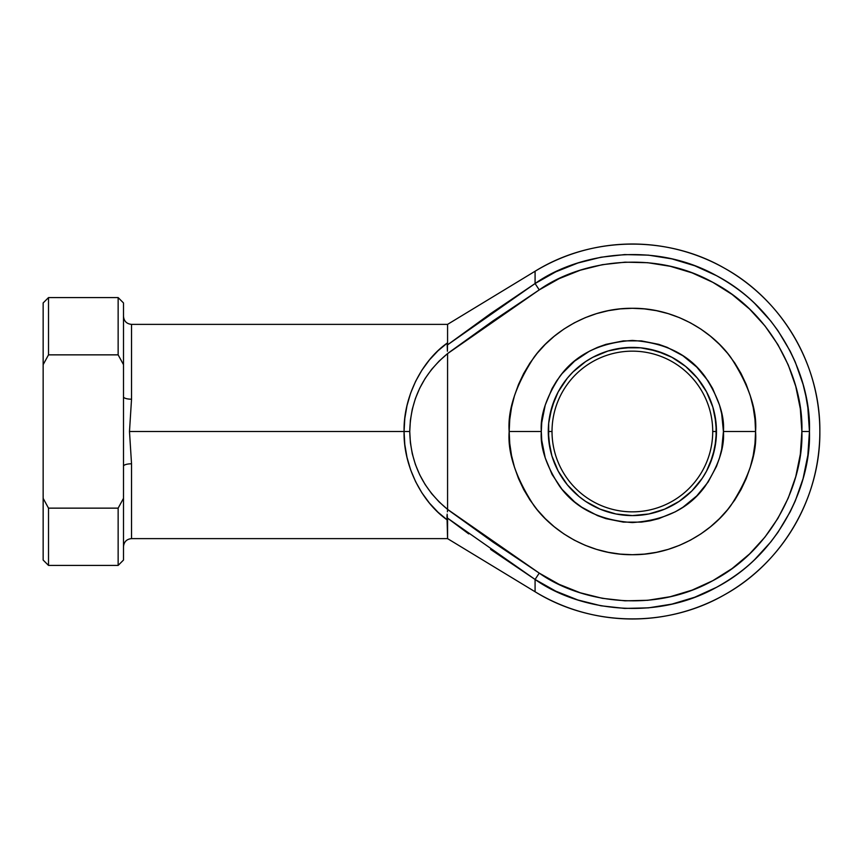 <?xml version="1.0" encoding="UTF-8"?>
<svg xmlns="http://www.w3.org/2000/svg" width="863" height="863" viewBox="0 0 863 863"><rect width="100%" height="100%" fill="white"/><g stroke="black" fill="none" stroke-linecap="round" stroke-linejoin="round"><path stroke-width="1.29" d="M790.163 511.867L777.984 532.277L770.886 541.835L754.834 559.418C744.672 569.44 731.867 578.76 716.419 587.369L694.758 597.228L671.964 604.1L648.458 607.854L624.661 608.415L601.004 605.783L577.908 600.001L555.804 591.177L535.082 579.461L535.082 591.759C591.543 626.765 666.732 628.005 724.316 594.887C782.514 562.849 820.476 497.929 819.85 431.5C820.476 365.071 782.514 300.151 724.316 268.113C666.732 234.995 591.543 236.235 535.082 271.241L447.573 324.369L447.573 342.816L447.573 324.369L131.532 324.369L131.532 399.202L129.482 431.5L404.067 431.5L404.801 418.469L407.002 405.642L410.615 393.194L415.621 381.306L421.91 370.173L429.407 359.947L438.005 350.777L447.573 342.816L447.196 345.103L490.626 313.593L535.082 283.539L535.082 271.241A187.476 187.476 0 0 1 819.85 431.5A187.476 187.476 0 0 1 535.082 591.759L535.082 579.461C576.57 609.008 652.892 622.719 716.419 587.369C780.875 553.701 811.349 482.406 809.451 431.5L801.867 431.5C803.68 480.227 774.51 548.469 712.816 580.68C652.007 614.521 578.965 601.403 539.246 573.118L535.082 579.461L490.583 549.375M714.855 415.092L716.473 431.5L712.719 431.5A80.345 80.345 0 0 0 632.374 351.155A80.345 80.345 0 0 0 552.018 431.5A80.345 80.345 0 0 0 632.374 511.845A80.345 80.345 0 0 0 712.719 431.5L716.473 431.5A84.099 84.099 0 0 1 632.374 515.599A84.099 84.099 0 0 1 548.275 431.5L552.018 431.5A80.345 80.345 0 0 1 632.374 351.155A80.345 80.345 0 0 1 712.719 431.5A80.345 80.345 0 0 1 632.374 511.845A80.345 80.345 0 0 1 552.018 431.5L548.275 431.5L548.674 423.258L551.899 407.088L558.199 391.856L567.358 378.145L572.903 372.029L585.653 361.575L592.73 357.336L607.962 351.025L624.132 347.811L640.616 347.811L656.786 351.025L672.018 357.336L685.718 366.495L697.38 378.145L706.538 391.856L712.849 407.088L716.063 423.258L716.063 439.742L712.849 455.912L706.538 471.144L702.299 478.221L691.835 490.971L679.095 501.425L664.553 509.192L648.782 513.981L632.374 515.599L615.966 513.981L600.184 509.192L585.653 501.425L579.019 496.505L567.358 484.855L558.199 471.144L551.899 455.912L548.674 439.742L548.674 423.258L549.893 415.092L554.672 399.321M509.688 442.773L509.17 431.5C507.53 452.913 515.74 477.552 533.809 505.416C552.719 531.878 590.551 555.189 632.374 554.704C674.197 555.189 712.029 531.878 730.929 505.416C748.998 477.552 757.218 452.913 755.567 431.5C757.218 410.087 748.998 385.448 730.929 357.584C712.029 331.122 674.197 307.811 632.374 308.296C590.551 307.811 552.719 331.122 533.809 357.584C515.74 385.448 507.53 410.087 509.17 431.5L541.306 431.5C540.098 415.675 546.16 397.465 559.526 376.861C575.33 354.769 599.623 342.622 632.374 340.443C665.125 342.622 689.408 354.769 705.222 376.861C718.577 397.465 724.65 415.675 723.431 431.5L755.567 431.5L754.974 443.571L753.205 455.535L750.271 467.261L746.193 478.652L741.026 489.58L734.812 499.947L727.606 509.655L719.483 518.62L710.529 526.732L700.821 533.938L690.443 540.152L679.515 545.319L668.135 549.397L656.409 552.331L644.445 554.111L632.374 554.704L620.292 554.111L608.339 552.331L596.603 549.397L585.222 545.319L574.294 540.152L563.927 533.938L554.208 526.732L545.254 518.62L537.131 509.655L529.936 499.947L523.722 489.58L518.544 478.652L514.477 467.261L511.532 455.535L509.763 443.571L509.17 431.5L509.763 419.429L511.532 407.465L514.477 395.739L518.544 384.348L523.722 373.42L529.936 363.053L537.131 353.345L545.254 344.38L554.208 336.268L563.927 329.062L574.294 322.848L585.222 317.681L596.603 313.603L608.339 310.669L620.292 308.889L632.374 308.296L644.445 308.889L656.409 310.669L668.135 313.603L679.515 317.681L690.443 322.848L700.821 329.062L710.529 336.268L719.483 344.38L727.606 353.345L734.812 363.053L741.026 373.42L746.193 384.348L750.271 395.739L753.205 407.465L754.974 419.429L755.567 431.5L723.431 431.5L721.684 413.733L719.515 405.071L712.676 388.577L708.081 380.907L696.765 367.109L682.903 355.75M509.871 444.639L509.796 443.852L509.871 444.639M509.904 444.887L509.796 443.873L509.904 444.887M509.871 418.361L511.532 407.465M509.537 422.039L509.677 420.367M682.957 355.783L667.218 347.368L658.803 344.359L641.295 340.874L623.442 340.874L605.934 344.359L597.52 347.368L589.44 351.187L574.607 361.112L561.975 373.733L556.657 380.907L552.061 388.577L545.233 405.071L541.748 422.579L541.306 431.5L509.17 431.5L509.537 422.029M493.086 542.158L539.246 573.118L447.573 509.386L492.902 542.029L539.246 573.118L559.084 584.327L580.249 592.784L602.342 598.318L624.995 600.831L647.768 600.292L670.271 596.7L692.083 590.13L712.816 580.68L732.104 568.544L749.58 553.927L764.942 537.11L777.908 518.372L788.253 498.059L795.772 476.559L800.335 454.229L801.867 431.5L800.335 408.771L795.772 386.441L788.253 364.941L777.908 344.628L764.942 325.89L749.58 309.073L732.104 294.456L712.816 282.32L692.083 272.87L670.271 266.3L647.768 262.708L624.995 262.169L602.342 264.682L580.249 270.216L559.084 278.673L539.246 289.882L492.902 320.971L447.573 353.528L447.573 509.386L447.573 353.614L439.181 361.025L431.673 369.332L425.157 378.436L419.709 388.21L415.394 398.544L412.266 409.289L410.378 420.324L409.752 431.5L410.378 442.676L412.266 453.711L415.394 464.456L419.709 474.79L425.157 484.564L431.673 493.668L439.181 501.975L447.573 509.386C423.107 489.181 410.508 463.215 409.752 431.5C410.508 399.785 423.107 373.819 447.573 353.614L539.246 289.882C578.965 261.597 652.007 248.479 712.816 282.32C774.51 314.531 803.68 382.773 801.867 431.5L809.451 431.5L807.854 455.254L803.086 478.577L795.233 501.047L790.184 511.835M492.902 320.971L539.246 289.882L535.082 283.539L555.804 271.823L577.908 262.999L601.004 257.217L624.661 254.585L648.458 255.146L671.964 258.9L694.758 265.772L716.419 275.631C731.867 284.24 744.672 293.56 754.834 303.582L770.886 321.165L777.984 330.723L790.184 351.165L795.233 361.953L803.086 384.423L805.859 396.009L807.854 407.746L809.451 431.5C811.349 380.594 780.875 309.299 716.419 275.631C652.892 240.281 576.57 253.992 535.082 283.539L539.246 289.882L535.082 283.539L447.196 345.103L447.422 351.23M468.728 533.906L447.196 517.897L535.082 579.461L539.246 573.118L492.902 542.029M753.205 407.465L750.271 395.739M746.193 384.348L741.026 373.42L734.812 363.053M719.483 344.38L710.529 336.268M668.135 313.603L656.409 310.669M644.445 308.889L632.374 308.296L620.292 308.889L608.339 310.669L596.603 313.603M554.208 336.268L545.254 344.38M523.722 373.42L518.544 384.348L514.477 395.739M518.544 478.652L523.722 489.58M529.936 499.947L537.131 509.655M545.254 518.62L554.208 526.732M596.603 549.397L608.339 552.331M620.292 554.111L632.374 554.704L644.445 554.111L656.409 552.331L668.135 549.397M690.443 540.152L700.821 533.938M710.529 526.732L719.483 518.62L727.606 509.655L734.812 499.947L741.026 489.58L746.193 478.652L750.271 467.261L753.205 455.535M123.495 364.65L123.495 302.945L123.495 396.786L123.495 364.65L118.145 354.855L118.145 297.584L118.145 354.855L123.495 364.65M131.532 463.798L131.532 538.631L447.573 538.631L447.573 520.184L438.005 512.223L429.407 503.053L421.91 492.827L415.621 481.694L410.615 469.806L407.002 457.358L404.801 444.531L404.067 431.5L129.482 431.5L131.532 463.798L131.532 538.631L131.532 463.798A8.037 2.427 0 0 0 123.495 466.214L123.495 498.35L123.495 466.214A8.037 2.427 180 0 1 131.532 463.798L129.482 431.5L131.532 399.202L131.532 324.369L131.532 399.202A8.037 2.427 -0 0 1 123.495 396.786L123.495 466.214L123.495 396.786A8.037 2.427 180 0 0 131.532 399.202M447.002 516.171L447.573 538.631L535.082 591.759M535.082 271.241L535.082 283.539M48.511 354.855L118.145 354.855L48.511 354.855L48.511 297.584L48.511 354.855L43.15 364.65L43.15 560.055L48.511 565.416L48.511 508.145L48.511 565.416L118.145 565.416L118.145 508.145L48.511 508.145L43.15 498.35L43.15 364.65L48.511 354.855M123.495 560.055L123.495 498.35L118.145 508.145L118.145 565.416L123.495 560.055L123.495 498.35L118.145 508.145L48.511 508.145L43.15 498.35L43.15 560.055M43.15 302.945L43.15 364.65L43.15 302.945L48.511 297.584L118.145 297.584L123.495 302.945M581.781 507.217L597.52 515.632L605.934 518.641L623.442 522.126L641.295 522.126L650.141 520.81L658.803 518.641L675.298 511.813L682.957 507.217L696.765 495.891L708.081 482.093L716.506 466.344L719.515 457.929L721.684 449.267L723.431 431.5C724.65 447.325 718.577 465.535 705.222 486.139C689.408 508.231 665.125 520.378 632.374 522.557C599.623 520.378 575.33 508.231 559.526 486.139C546.16 465.535 540.098 447.325 541.306 431.5L541.748 440.421L545.233 457.929L552.061 474.423L561.975 489.267L574.607 501.888L581.835 507.25M549.893 447.908L548.275 431.5A84.099 84.099 0 0 1 632.374 347.401A84.099 84.099 0 0 1 716.473 431.5L714.855 447.908L710.066 463.679M664.553 509.192L656.786 511.975M648.782 513.981L632.374 515.599L624.132 515.189L615.966 513.981L600.184 509.192M554.672 463.679L551.899 455.912M600.184 353.808L607.962 351.025M615.966 349.019L632.374 347.401L640.616 347.811L648.782 349.019L664.553 353.808M710.066 399.321L712.849 407.088M509.278 426.365L509.397 424.067M539.213 289.903L493.086 320.842M492.773 321.058L447.649 353.463M447.002 516.15L447.045 515.168M447.422 511.781L447.573 509.472L492.773 541.942M447.412 351.144L447.573 342.816C421.338 361.058 403.323 397.789 404.067 431.5L409.752 431.5L404.067 431.5C403.323 465.211 421.338 501.942 447.573 520.184L447.142 514.121M447.573 509.472L447.412 511.856M131.532 538.631C126.656 539.116 123.981 541.791 123.495 546.667M131.532 324.369C126.656 323.884 123.981 321.209 123.495 316.333"/></g></svg>
